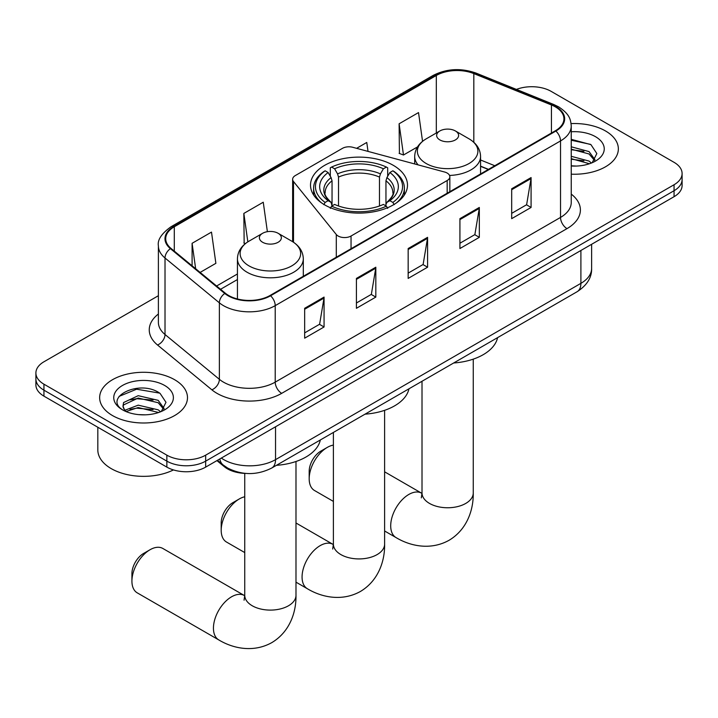 <?xml version="1.0" encoding="UTF-8"?>
<svg xmlns="http://www.w3.org/2000/svg" width="718" height="718" viewBox="0 0 718 718"><rect width="100%" height="100%" fill="white"/><g stroke="black" fill="none" stroke-linecap="round" stroke-linejoin="round"><path stroke-width="1.08" d="M447.17 173.056A9.146 5.286 0 0 0 444.568 172.006L352.798 147.298A9.146 5.286 0 0 0 342.459 148.348L295.322 175.56A9.146 5.286 0 0 0 292.639 179.303A9.146 5.286 0 0 0 293.5 181.528L336.293 234.517A9.146 5.286 0 0 0 351.048 236.016L447.17 180.523A9.146 5.286 0 0 0 449.845 176.79A9.146 5.286 0 0 0 447.17 173.056M393.284 165.319A48.492 27.993 0 0 0 340.44 159.252A48.492 27.993 0 0 0 310.508 185.109A48.492 27.993 0 0 0 324.716 204.908A48.492 27.993 0 0 0 377.56 210.975A48.492 27.993 0 0 0 407.492 185.109A48.492 27.993 0 0 0 393.284 165.319M488.312 169.466L480.566 166.343M245.879 473.422A27.446 15.85 180 0 1 224.285 466.673L216.935 460.615M158.391 295.708L43.942 361.782A27.446 15.85 0 0 0 35.9 372.992L35.9 384.938A27.446 15.85 0 0 0 43.942 396.148L166.854 467.113A27.446 15.85 0 0 0 205.671 467.113L674.058 196.696A27.446 15.85 0 0 0 682.1 185.486L682.1 179.509A27.446 15.85 0 0 1 674.058 190.719A27.446 15.85 0 0 0 682.1 179.509L682.1 173.532A27.446 15.85 0 0 0 674.058 162.331L551.146 91.365A27.446 15.85 0 0 0 516.439 89.409M35.9 372.992A27.446 15.85 0 0 0 43.942 384.193L166.854 455.158A27.446 15.85 0 0 0 205.671 455.158L205.671 461.135L674.058 190.719L205.671 461.135A27.446 15.85 0 0 1 166.854 461.135A27.446 15.85 0 0 0 205.671 461.135L205.671 467.113M43.942 384.193L43.942 390.17L166.854 461.135L43.942 390.17A27.446 15.85 0 0 1 35.9 378.969A27.446 15.85 0 0 0 43.942 390.17L43.942 396.148M605.489 130.954A43.915 25.354 0 0 0 571.088 123.604A43.915 25.354 0 0 1 605.489 130.954A43.915 25.354 0 0 1 618.351 148.886A43.915 25.354 0 0 0 605.489 130.954M174.618 379.714A43.915 25.354 0 0 0 126.763 374.213A43.915 25.354 0 0 0 99.649 397.637A43.915 25.354 0 0 0 112.511 415.569A43.915 25.354 0 0 0 160.374 421.062A43.915 25.354 0 0 0 187.488 397.637A43.915 25.354 0 0 0 174.618 379.714A43.915 25.354 0 0 0 126.763 374.213A43.915 25.354 0 0 0 99.649 397.637A43.915 25.354 0 0 0 112.511 415.569A43.915 25.354 0 0 0 160.374 421.062A43.915 25.354 0 0 0 187.488 397.637A43.915 25.354 0 0 0 174.618 379.714M555.346 106.865A29.276 16.9 180 0 1 563.926 118.811A29.276 16.9 180 0 1 555.346 130.766L270.049 295.484A29.276 16.9 180 0 1 225.362 293.231L171.01 248.41A29.276 16.9 180 0 1 165.714 238.717A29.276 16.9 180 0 1 174.286 226.762L436.32 75.48A29.276 16.9 180 0 1 473.817 73.586L551.442 104.972A29.276 16.9 180 0 1 555.346 106.865M555.867 106.56A30.012 17.322 0 0 0 551.855 104.622L474.23 73.245A30.012 17.322 0 0 0 435.799 75.184L173.774 226.466A30.012 17.322 0 0 0 170.408 248.652L224.761 293.474A30.012 17.322 0 0 0 270.56 295.78L555.867 131.062A30.012 17.322 0 0 0 555.867 106.56M304.656 308.3L304.656 338.178L324.069 326.977L324.069 297.09L304.656 308.3M304.656 332.874L319.609 324.249L323.989 298.087A7.324 4.227 -120 0 0 324.069 297.09M319.474 324.321L324.069 326.977M356.415 278.413L356.415 308.3L375.819 297.09L375.819 267.213L356.415 278.413M356.415 302.996L371.359 294.362L375.738 268.2A7.324 4.227 -120 0 0 375.819 267.213M371.233 294.443L375.819 297.09M511.683 188.771L511.683 218.658L531.087 207.448L531.087 177.57L511.683 188.771M511.683 213.354L526.626 204.72L531.006 178.558A7.324 4.227 -120 0 0 531.087 177.57M526.491 204.801L531.087 207.448M459.924 218.658L459.924 248.536L479.328 237.335L479.328 207.448L459.924 218.658M459.924 243.231L474.867 234.606L479.256 208.444A7.324 4.227 -120 0 0 479.328 207.448M474.742 234.678L479.328 237.335M408.165 248.536L408.165 278.413L427.578 267.213L427.578 237.335L408.165 248.536M408.165 273.118L423.117 264.484L427.497 238.322A7.324 4.227 -120 0 0 427.578 237.335M422.983 264.565L427.578 267.213M571.241 174.169A43.915 25.354 0 0 0 618.351 148.886A43.915 25.354 0 0 1 571.241 174.169M205.671 455.158L674.058 184.741A27.446 15.85 0 0 0 682.1 173.532M200.125 272.418L215.876 263.326L211.496 232.102L192.092 243.303L192.092 265.795M368.02 151.39L366.763 142.46L356.613 148.321M422.552 141.338L418.522 112.582L399.109 123.783L399.423 153.481M267.383 231.681L263.255 202.225L243.842 213.425L244.156 243.124M399.109 123.783L403.489 155.007L417.526 146.903M403.489 155.007L399.109 153.365M245.403 243.59L243.842 243.007M243.842 213.425L247.836 241.858M192.092 243.303L195.655 268.738M571.241 165.786L576.366 166.064M571.241 156.3L589.056 161.083L591.47 163.022M571.241 158.669L589.487 163.749M571.241 146.804L589.056 151.588L594.989 159.8M571.241 149.182L589.056 153.966L594.522 160.41M571.241 166.002A29.824 17.223 0 0 0 595.518 161.056A29.824 17.223 0 0 0 595.518 136.707A29.824 17.223 0 0 0 571.241 131.762M592.179 162.726L596.846 153.553L590.941 144.641L571.241 139.31M571.241 140.234L590.537 144.372M571.241 149.721L583.931 151.345M571.241 159.208L583.931 160.841M221.198 530.315L221.198 522.848A16.469 9.505 -60 0 1 232.847 502.672L239.318 498.938A25.615 14.791 120 0 0 221.198 530.315A25.615 14.791 120 0 0 226.511 542.045L244.748 552.573M323.836 204.666L325.137 202.422A43.547 25.139 0 0 1 325.137 170.794L328.135 172.526A39.337 22.716 0 0 0 328.135 200.69L331.088 202.368L332.048 205.904M332.048 204.459L332.048 180.81L331.088 177.615L328.135 172.526M330.307 176.269L330.307 167.806L331.608 167.061A43.547 25.139 0 0 1 386.392 167.061L383.394 168.784A39.337 22.716 0 0 0 334.606 168.784L337.559 173.882L338.519 177.077L338.519 206.003M379.481 206.003L379.481 177.077L380.441 173.882L383.394 168.784M365.049 414.16A50.323 29.052 0 0 0 408.955 388.806M325.137 170.794L323.836 171.539A45.378 26.198 0 0 0 313.622 188.098A45.378 26.198 0 0 0 321.547 202.898M386.392 167.061L387.693 167.806L387.693 176.269M330.307 208.399L331.608 206.156A43.547 25.139 0 0 0 386.392 206.156L387.693 208.399M331.608 206.156L334.606 204.424A39.337 22.716 0 0 0 383.394 204.424L386.392 206.156M328.135 200.69L325.137 202.422M334.606 168.784L331.608 167.061M331.088 177.615A35.191 20.319 0 0 0 331.088 202.368L331.258 202.485C326.259 197.647 324.222 194.363 325.146 192.639A33.854 19.548 0 0 1 332.048 180.81M396.453 202.898A45.378 26.198 0 0 0 404.378 188.098A45.378 26.198 0 0 0 394.164 171.539L392.863 170.794A43.547 25.139 0 0 1 392.863 202.422L394.164 204.666M392.863 202.422L389.865 200.69A39.337 22.716 0 0 0 389.865 172.526L392.863 170.794M389.865 172.526L386.912 177.615L385.952 180.81L385.952 204.459L386.912 202.368L389.865 200.69M385.952 180.81A33.854 19.548 0 0 1 392.854 192.639C393.769 194.372 391.741 197.656 386.742 202.485L386.912 202.368A35.191 20.319 0 0 0 386.912 177.615M385.952 205.904L385.952 204.459M244.748 496.766A25.615 14.791 120 0 0 239.318 498.938L232.847 502.672M309.189 478.771L309.189 471.304A16.469 9.505 -60 0 1 320.829 451.128L327.3 447.395A25.615 14.791 120 0 0 309.189 478.771A25.615 14.791 120 0 0 314.493 490.502L333.385 501.406M449.549 175.443A32.938 19.018 0 0 0 480.566 156.461C480.324 149.129 476.474 143.25 469.025 138.825L455.391 130.954A10.976 6.336 0 0 0 439.865 130.954A10.976 6.336 0 0 0 439.865 139.92A10.976 6.336 0 0 0 455.391 139.92A10.976 6.336 0 0 0 455.391 130.954L469.025 138.825A30.255 17.465 0 0 1 469.025 163.533A30.255 17.465 0 0 1 426.232 163.533A30.255 17.465 0 0 1 426.232 138.825C418.782 143.25 414.941 149.129 414.69 156.461A32.938 19.018 0 0 0 418.1 164.88M453.677 362.985A50.323 29.052 0 0 0 497.583 337.639M333.385 445.097A25.615 14.791 120 0 0 327.3 447.395L320.829 451.128M131.924 581.113L131.924 573.646A16.469 9.505 -60 0 1 143.564 553.47L150.035 549.737A25.615 14.791 120 0 0 131.924 581.113A25.615 14.791 120 0 0 137.228 592.844L218.748 639.9A25.615 14.791 -60 0 1 214.817 619.374A25.615 14.791 -60 0 1 231.555 596.802A25.615 14.791 -60 0 1 244.362 595.527L244.748 595.752M262.608 242.262A10.976 6.336 0 0 0 278.135 242.262A10.976 6.336 0 0 0 278.135 233.296L291.768 241.167A30.255 17.465 0 0 1 291.768 265.875A30.255 17.465 0 0 1 248.975 265.866A30.255 17.465 0 0 1 248.975 241.167C241.526 245.592 237.676 251.471 237.434 258.803A32.938 19.018 0 0 0 247.082 272.248A32.938 19.018 0 0 0 282.973 276.367A32.938 19.018 0 0 0 303.31 258.803C303.059 251.471 299.218 245.592 291.768 241.167L278.135 233.296A10.976 6.336 0 0 0 262.608 233.296A10.976 6.336 0 0 0 262.608 242.262M276.421 465.327A50.323 29.052 0 0 0 320.327 439.981M244.362 595.527L162.842 548.471A25.615 14.791 120 0 0 150.035 549.737L143.564 553.47M97.819 427.255L97.819 449.935A45.746 26.413 0 0 0 111.218 468.612A45.746 26.413 0 0 0 173.46 469.922M138.61 414.618L145.503 414.825M124.896 410.247L138.215 405.167L158.193 409.834L160.608 411.773M126.126 411.522L138.215 407.537L158.624 412.509M125.112 411.163L122.966 406.155A20.678 11.937 0 0 0 126.305 411.683M122.966 406.155L123.595 402.538L138.215 395.681L158.193 400.348L164.126 408.551M123.02 406.451L123.595 404.907L138.215 398.05L158.193 402.717L163.659 409.17M161.317 411.486L165.984 402.304L160.078 393.401C139.148 378.359 101.965 398.185 123.433 410.337L123.541 410.4M164.655 385.467A29.824 17.223 0 0 0 122.482 385.467A29.824 17.223 0 0 0 122.482 409.816A29.824 17.223 0 0 0 164.655 409.816A29.824 17.223 0 0 0 164.655 385.467M119.071 396.39L136.591 389.21L159.674 393.132M130.012 399.89L136.591 398.696L153.069 400.106M130.012 409.377L136.591 408.183L153.069 409.592M224.285 465.856L224.285 466.673M293.5 181.528L293.5 242.244M336.293 234.517L336.293 257.241M351.048 236.016L351.048 248.715M447.17 180.523L447.17 193.223M221.332 458.075A36.6 21.127 0 0 0 223.792 459.646A36.6 21.127 0 0 0 275.541 459.646L580.898 283.35A36.6 21.127 0 0 0 591.623 268.406C591.883 277.489 587.055 285.261 577.11 291.723L271.754 468.019A18.3 10.564 60 0 0 275.541 459.646L275.541 426.77M580.898 250.474L580.898 283.35A18.3 10.564 60 0 1 577.11 291.723M219.852 458.928A18.3 12.242 129.5 0 0 223.038 464.878L217.482 460.301M674.058 196.696L674.058 184.741M166.854 467.113L166.854 455.158M571.241 194.102A45.746 26.413 180 0 1 566.996 228.629L281.689 393.347A9.146 5.286 60 0 1 275.218 382.138L560.525 217.419A36.6 21.127 0 0 0 571.241 202.485L571.241 125.991A36.6 21.127 180 0 1 560.525 140.925A9.146 5.286 -120 0 0 555.867 131.062M281.689 393.347A45.746 26.413 180 0 1 216.998 393.347A45.746 26.413 180 0 1 211.873 389.82L157.52 344.999A45.746 26.413 180 0 1 158.391 314.008M223.469 382.138A36.6 21.127 0 0 0 275.218 382.138L275.218 305.644A36.6 21.127 180 0 1 219.367 302.825L165.014 258.004A36.6 21.127 180 0 1 158.391 245.888L158.391 322.382A36.6 21.127 0 0 0 165.014 334.507L219.367 379.319A36.6 21.127 0 0 0 223.469 382.138M571.241 125.991C570.648 119.7 570.065 114.467 558.631 106.856L553.82 104.523A9.146 4.281 112 0 0 551.855 104.622M553.82 104.523L476.196 73.146C461.037 67.779 446.65 68.56 433.035 75.48A9.146 5.286 60 0 1 435.799 75.184M173.774 226.466A9.146 5.286 -120 0 0 171.01 226.762C161.514 233.583 157.305 239.965 158.391 245.888M170.408 248.652A9.146 6.121 129.5 0 0 165.014 258.004L165.014 334.507A9.146 6.121 -50.5 0 1 157.52 344.999M476.196 73.146A9.146 4.281 112 0 0 474.23 73.245M224.761 293.474A9.146 6.121 129.5 0 0 219.367 302.825L219.367 379.319A9.146 6.121 -50.5 0 1 211.873 389.82M270.56 295.78A9.146 5.286 60 0 1 275.218 305.644L560.525 140.925L560.525 217.419A9.146 5.286 60 0 0 566.996 228.629M174.286 226.762L174.286 251.12M551.442 104.972L551.442 133.027M473.817 73.586L473.817 142.281M494.783 165.732L480.566 159.988M436.32 75.48L436.32 133.001M237.434 273.98L216.603 286.006M408.165 249.487L427.497 238.322M459.924 219.6L479.256 208.444M511.683 189.723L531.006 178.558M356.415 279.365L375.738 268.2M304.656 309.243L323.989 298.087M384.615 410.319L384.615 544.136A25.615 14.791 180 0 1 377.112 554.592A25.615 14.791 180 0 1 340.888 554.592A25.615 14.791 180 0 1 333.385 544.136L332.694 549.046M384.615 544.136C384.956 560.946 378.431 580.718 360.436 591.452C342.154 601.666 321.772 597.43 307.376 588.733A25.615 14.791 -60 0 1 303.445 568.207A25.615 14.791 -60 0 1 320.183 545.626A25.615 14.791 -60 0 1 332.99 544.361L333.376 544.576M379.481 177.077A33.854 19.548 0 0 0 338.519 177.077M380.441 173.882A35.191 20.319 0 0 0 337.559 173.882M473.252 359.153L473.252 492.961A25.615 14.791 180 0 1 465.749 503.426A25.615 14.791 180 0 1 429.517 503.426A25.615 14.791 180 0 1 422.013 492.961L421.322 497.879M473.252 492.961C473.584 509.78 467.068 529.543 449.073 540.277C430.782 550.491 410.409 546.263 396.004 537.558A25.615 14.791 -60 0 1 392.082 517.032A25.615 14.791 -60 0 1 408.811 494.46A25.615 14.791 -60 0 1 421.628 493.194L422.013 493.41M295.987 461.495L295.987 595.303A25.615 14.791 180 0 1 288.483 605.768A25.615 14.791 180 0 1 252.251 605.768A25.615 14.791 180 0 1 244.748 595.303L244.066 600.212M292.639 179.303L292.639 241.688M449.845 176.79L449.845 191.679M271.754 468.019C257.026 475.424 242.307 475.424 227.579 468.019L223.038 464.878M591.623 268.406L591.623 244.291M433.035 75.48L171.01 226.762M237.434 279.544L220.57 289.282M488.509 169.358L480.566 166.145M307.376 588.733L295.987 582.154M313.622 194.982L313.622 188.098M404.378 194.982L404.378 188.098M332.99 544.361L295.987 522.991M333.385 432.442L333.385 544.136M396.004 537.558L384.615 530.988M480.566 173.944L480.566 156.461M414.69 163.964L414.69 156.461M439.865 130.954L426.232 138.825M421.628 493.194L384.615 471.825M422.013 381.267L422.013 492.961M295.987 595.303C296.319 612.113 289.803 631.885 271.808 642.619C253.526 652.833 233.144 648.605 218.748 639.9M303.31 276.286L303.31 258.803M237.434 298.975L237.434 258.803M262.608 233.296L248.975 241.167M244.748 473.386L244.748 595.303"/></g></svg>

